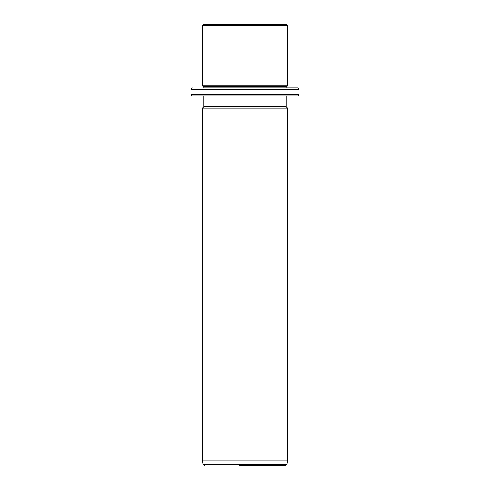 <?xml version="1.0" encoding="UTF-8"?>
<svg xmlns="http://www.w3.org/2000/svg" width="490" height="490" viewBox="0 0 490 490"><rect width="100%" height="100%" fill="white"/><g stroke="black" fill="none" stroke-linecap="round" stroke-linejoin="round"><path stroke-width="0.73" d="M208.905 24.5L286.136 24.5L287.483 25.848L202.517 25.848L203.864 24.5L208.905 24.5M208.311 87.888L203.191 87.888L203.191 86.534L202.517 85.86L287.483 85.86L287.483 25.848M203.191 86.534L286.809 86.534L287.483 85.86M291.158 87.888L286.809 87.888L286.809 86.534M203.191 87.888L297.595 87.888C298.839 88.457 299.286 88.904 298.943 89.235L191.057 89.235C190.714 88.904 191.161 88.457 192.405 87.888M291.158 95.979L208.905 95.979M286.136 95.979L286.136 106.765L203.864 106.765L203.864 95.979L192.405 95.979L297.595 95.979C298.839 95.409 299.286 94.956 298.943 94.631L298.943 89.235M286.136 106.765L287.483 108.112L202.517 108.112L203.864 106.765M287.483 460.104L286.889 464.336L203.111 464.336L202.517 460.104L287.483 460.104L287.483 108.112M239.169 465.5L285.554 465.5L286.889 464.336M280.586 465.5L239.886 465.5M191.057 89.235L191.057 94.631L298.943 94.631M202.517 85.86L202.517 25.848M191.057 94.631C190.714 94.956 191.161 95.409 192.405 95.979M202.517 460.104L202.517 108.112M203.111 464.336L204.446 465.5"/></g></svg>
